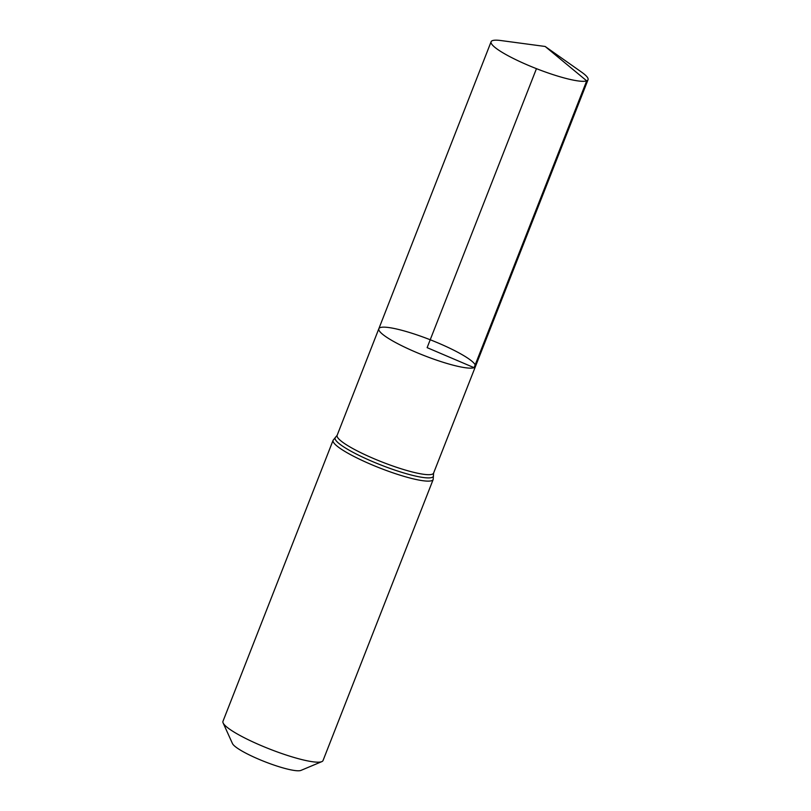 <?xml version="1.0" encoding="UTF-8"?>
<svg xmlns="http://www.w3.org/2000/svg" width="811" height="811" viewBox="0 0 811 811"><rect width="100%" height="100%" fill="white"/><g stroke="black" fill="none" stroke-linecap="round" stroke-linejoin="round"><path stroke-width="1.22" d="M223.126 722.956A53.739 8.779 21.4 0 0 269.465 748.979A53.739 8.779 21.4 0 0 321.653 761.691A53.739 8.779 21.4 0 0 321.815 761.63L300.942 770.409A37.286 6.093 21.4 0 1 300.83 770.45A37.286 6.093 21.4 0 1 264.619 761.63A37.286 6.093 21.4 0 1 232.473 743.575L223.126 722.956A53.739 8.779 21.4 0 1 222.964 721.324L333.108 440.272L337.143 435.314L378.838 328.719A51.863 8.475 21.4 0 0 419.723 353.799A51.863 8.475 21.4 0 0 474.09 367.677A51.863 8.475 21.4 0 0 475.418 366.572A51.863 8.475 21.4 0 0 430.215 339.758A51.863 8.475 21.4 0 0 378.838 328.719A51.863 8.475 21.4 0 0 419.723 353.799A51.863 8.475 21.4 0 0 474.09 367.677A51.863 8.475 21.4 0 0 475.418 366.572L588.036 79.742A52.056 8.505 21.4 0 0 581.609 72.159L545.154 46.47L500.955 40.55A52.056 8.505 21.4 0 0 492.429 40.641A52.056 8.505 21.4 0 0 491.091 41.756A52.056 8.505 21.4 0 0 532.128 66.928A52.056 8.505 21.4 0 0 586.698 80.847A52.056 8.505 21.4 0 0 588.036 79.742M321.815 761.63A53.739 8.779 21.4 0 0 323.031 760.546L433.175 479.494L433.591 473.107L475.418 366.572M536.456 68.661L427.133 347.645L474.09 367.677L586.698 80.847L545.154 46.47M337.143 435.314A51.792 8.455 21.4 0 0 377.967 460.364A51.792 8.455 21.4 0 0 432.263 474.212A51.792 8.455 21.4 0 0 433.591 473.107M333.108 440.272A53.739 8.779 21.4 0 0 375.463 466.264A53.739 8.779 21.4 0 0 431.797 480.639A53.739 8.779 21.4 0 0 433.175 479.494M335.825 436.997A52.766 8.617 21.4 0 0 373.901 462.148A52.766 8.617 21.4 0 0 432.03 477.426A52.766 8.617 21.4 0 0 433.419 475.236M378.838 328.719L491.091 41.756"/></g></svg>
